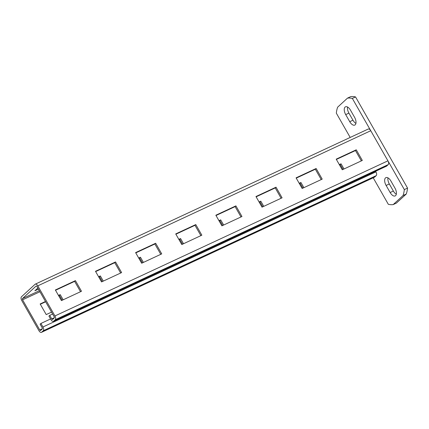 <?xml version="1.0" encoding="UTF-8"?>
<svg xmlns="http://www.w3.org/2000/svg" width="429" height="429" viewBox="0 0 429 429"><rect width="100%" height="100%" fill="white"/><g stroke="black" fill="none" stroke-linecap="round" stroke-linejoin="round"><path stroke-width="0.64" d="M373.209 177.81L388.325 204.311A40.138 20.474 -115 0 0 393.173 204.601L403.046 195.533A40.138 20.474 -115 0 0 404.338 189.591L352.338 98.423A40.138 20.474 -115 0 0 347.49 98.128L337.618 107.202A40.138 20.474 -115 0 0 336.325 113.138L350.187 137.446M345.704 114.613L349.748 121.697A6.178 3.148 -115 0 0 354.756 125.086A6.178 3.148 -115 0 0 354.552 117.278L350.509 110.194A6.178 3.148 -115 0 0 345.501 106.805A6.178 3.148 -115 0 0 345.704 114.613L348.916 113.117L352.954 120.2A6.178 3.148 -115 0 0 355.909 123.37M386.111 185.451L390.154 192.535A6.178 3.148 -115 0 0 395.163 195.924A6.178 3.148 -115 0 0 394.959 188.117L390.916 181.033A6.178 3.148 -115 0 0 385.907 177.644A6.178 3.148 -115 0 0 386.111 185.451L389.323 183.955L393.361 191.039A6.178 3.148 -115 0 0 396.316 194.208M387.961 177.863A6.178 3.148 -115 0 0 389.323 183.955M393.173 204.601L396.385 203.11L406.258 194.037A40.138 20.474 -115 0 0 407.55 188.095L355.544 96.927A40.138 20.474 -115 0 0 350.697 96.632L347.49 98.128M347.554 107.025A6.178 3.148 -115 0 0 348.916 113.117M352.338 98.423L355.544 96.927M403.046 195.533L406.258 194.037M404.338 189.591L407.55 188.095M50.949 319.632L48.927 316.093L49.726 315.358L51.748 318.897A1.03 0.526 65 0 0 52.585 319.466A1.03 0.526 65 0 0 52.654 319.417L54.252 317.943A1.03 0.526 65 0 0 54.151 316.693L36.98 286.583A1.03 0.526 65 0 0 36.143 286.02A1.03 0.526 65 0 0 36.074 286.068L22.458 298.579A1.03 0.526 65 0 0 22.565 299.828L39.736 329.939A1.03 0.526 65 0 0 40.573 330.502A1.03 0.526 65 0 0 40.642 330.453L42.246 328.984A1.03 0.526 65 0 0 42.139 327.729L40.117 324.185L40.921 323.45L42.938 326.995A3.089 1.577 65 0 1 43.254 330.754L41.651 332.223A3.089 1.577 65 0 1 41.441 332.368A3.089 1.577 65 0 1 38.937 330.673L21.766 300.568A3.089 1.577 65 0 1 21.45 296.804L35.06 284.298A3.089 1.577 65 0 1 35.275 284.154A3.089 1.577 65 0 1 37.779 285.848L54.95 315.953A3.089 1.577 65 0 1 55.266 319.718L53.663 321.187A3.089 1.577 65 0 1 53.453 321.332A3.089 1.577 65 0 1 50.949 319.632M35.275 284.154L368.259 129.027A3.089 1.577 65 0 1 370.763 130.722L387.934 160.832A3.089 1.577 65 0 1 388.25 164.591L386.647 166.061A3.089 1.577 65 0 1 386.438 166.205L53.453 321.332M52.622 314.007L49.726 315.358M61.433 300.606L55.368 289.983L75.429 280.636L81.489 291.264L61.433 300.606M101.55 281.917L95.49 271.294L115.546 261.947L121.611 272.576L101.55 281.917M141.667 263.229L135.607 252.601L155.668 243.259L161.728 253.882L141.667 263.229M181.789 244.541L175.724 233.912L195.785 224.571L201.844 235.194L181.789 244.541M221.906 225.847L215.846 215.224L235.902 205.877L241.967 216.506L221.906 225.847M262.022 207.159L255.963 196.536L276.024 187.189L282.084 197.812L262.022 207.159M302.145 188.47L296.08 177.842L316.141 168.5L322.2 179.124L302.145 188.47M342.262 169.782L336.202 159.154L356.258 149.807L362.323 160.435L342.262 169.782M55.534 290.267L74.63 281.37L80.523 291.715M95.651 271.578L114.747 262.682L120.646 273.021M135.768 252.89L154.864 243.994L160.762 254.333M175.89 234.202L194.986 225.305L200.879 235.644M216.007 215.508L235.103 206.612L241.001 216.956M256.124 196.82L275.22 187.923L281.118 198.262M296.246 178.132L315.342 169.235L321.235 179.574M336.363 159.443L355.459 150.547L361.357 160.886M51.539 312.114L46.219 314.591L40.154 303.963L45.479 301.485M58.478 295.431L60.216 294.621L63.17 299.796M98.595 276.737L100.332 275.927L103.287 281.108M138.712 258.049L140.455 257.239L143.404 262.419M178.834 239.361L180.571 238.551L183.526 243.731M218.951 220.672L220.688 219.863L223.643 225.037M259.068 201.979L260.811 201.169L263.76 206.349M299.19 183.29L300.927 182.481L303.882 187.661M339.307 164.602L341.044 163.792L343.999 168.972M40.321 304.252L45.64 301.769M58.639 295.715L59.416 295.356L62.205 300.246M98.761 277.027L99.533 276.667L102.322 281.558M138.878 258.338L139.65 257.974L142.444 262.87M178.995 239.645L179.772 239.285L182.561 244.176M219.117 220.956L219.889 220.597L222.678 225.488M259.234 202.268L260.006 201.909L262.8 206.799M299.351 183.58L300.128 183.215L302.917 188.111M339.473 164.886L340.245 164.527L343.034 169.417M375.579 171.262L375.922 171.868A3.089 1.577 65 0 1 376.238 175.627L374.635 177.102A3.089 1.577 65 0 1 374.426 177.241L41.441 332.368M50.563 318.962L40.921 323.45M59.416 295.356L60.216 294.621M74.63 281.37L75.429 280.636M99.533 276.667L100.332 275.927M114.747 262.682L115.546 261.947M139.65 257.974L140.455 257.239M154.864 243.994L155.668 243.259M179.772 239.285L180.571 238.551M194.986 225.305L195.785 224.571M219.889 220.597L220.688 219.863M235.103 206.612L235.902 205.877M260.006 201.909L260.811 201.169M275.22 187.923L276.024 187.189M300.128 183.215L300.927 182.481M315.342 169.235L316.141 168.5M340.245 164.527L341.044 163.792M355.459 150.547L356.258 149.807M38.433 289.141L34.888 290.792L37.832 288.084M390.154 192.535L393.361 191.039M349.748 121.697L352.954 120.2M386.647 166.061L53.663 321.187M54.381 317.669L51.748 318.897M388.25 164.591L55.266 319.718M387.934 160.832L54.95 315.953M370.763 130.722L37.779 285.848M39.918 291.747L22.565 299.828M39.334 290.717L22.458 298.579M42.374 328.711L39.736 329.939M374.635 177.102L41.651 332.223M376.238 175.627L43.254 330.754M375.922 171.868L42.938 326.995"/></g></svg>
